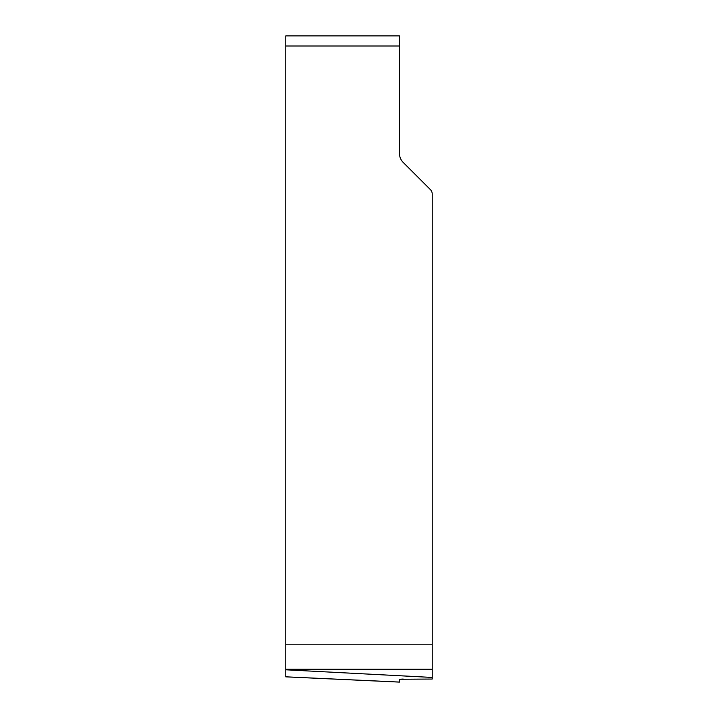 <?xml version="1.0" encoding="UTF-8"?>
<svg xmlns="http://www.w3.org/2000/svg" width="718" height="718" viewBox="0 0 718 718"><rect width="100%" height="100%" fill="white"/><g stroke="black" fill="none" stroke-linecap="round" stroke-linejoin="round"><path stroke-width="1.08" d="M399.468 682.1L285.773 676.841L285.773 35.9L399.468 35.9L399.468 46.015L285.773 46.015M285.773 669.795L432.227 677.442L432.227 644.8L285.773 644.8M399.468 46.015L399.468 153.437A12.646 12.646 0 0 0 403.166 162.385L430.378 189.588A6.327 6.327 0 0 1 432.227 194.066L432.227 644.8M285.773 676.814L399.468 682.064L399.468 679.264L432.227 679.04L432.227 677.442M403.166 679.04L399.468 679.264L399.468 682.064M285.773 669.23L432.227 669.23"/></g></svg>
